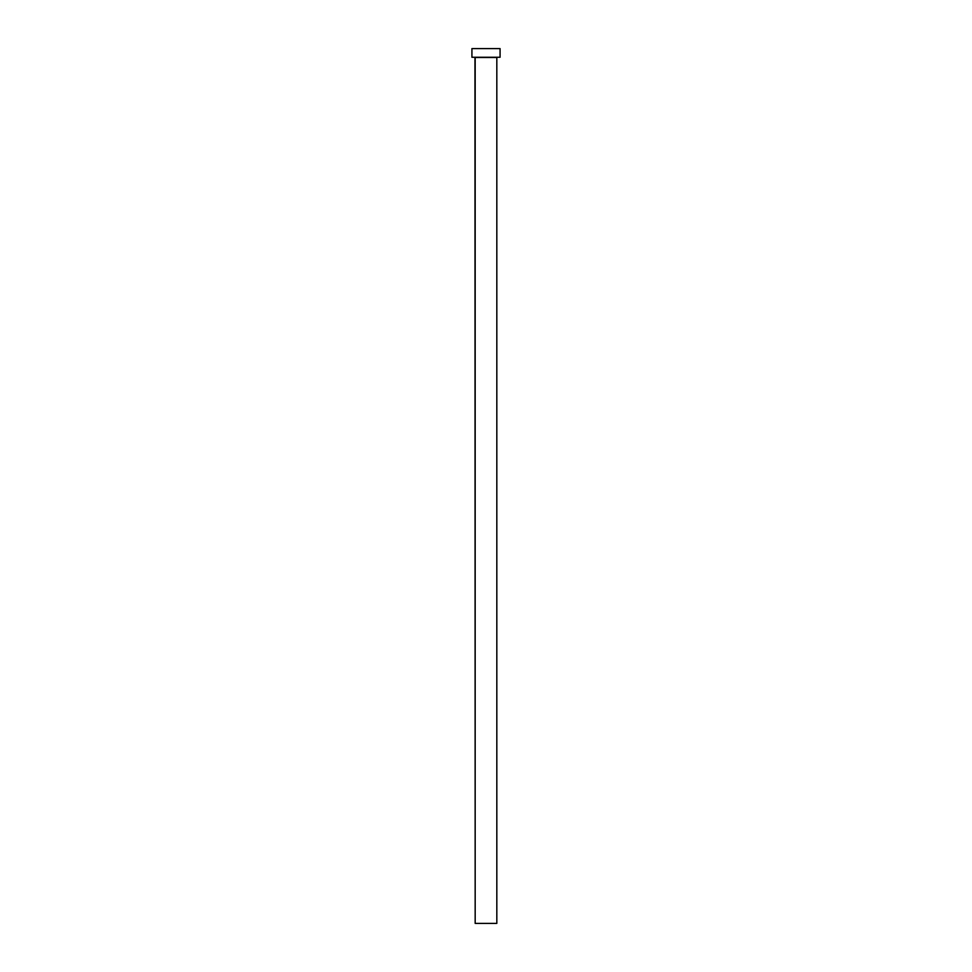<?xml version="1.0" encoding="UTF-8"?>
<svg xmlns="http://www.w3.org/2000/svg" width="972" height="972" viewBox="0 0 972 972"><rect width="100%" height="100%" fill="white"/><g stroke="black" fill="none" stroke-linecap="round" stroke-linejoin="round"><path stroke-width="1.46" d="M496.826 57.482L475.174 57.482L475.174 923.4L496.826 923.4L496.826 57.482L496.826 923.4L475.174 923.4L474.956 57.263L496.826 57.482M471.93 48.6L471.93 57.263L500.07 57.263L500.07 48.6L471.93 48.6L471.93 57.263L500.07 57.263L500.07 48.6L471.93 48.6"/></g></svg>
